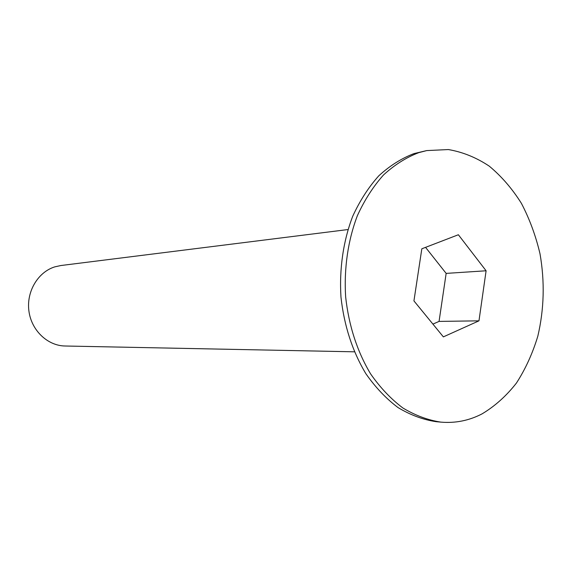 <?xml version="1.0" encoding="UTF-8"?>
<svg xmlns="http://www.w3.org/2000/svg" width="572" height="572" viewBox="0 0 572 572"><rect width="100%" height="100%" fill="white"/><g stroke="black" fill="none" stroke-linecap="round" stroke-linejoin="round"><path stroke-width="0.86" d="M347.955 229.551L60.854 265.53L54.805 266.859C37.952 272.079 26.283 291.606 28.907 310.989C31.374 330.401 47.569 345.774 65.065 346.003L354.354 351.816M440.926 422.129L436.014 421.671C423.001 419.691 410.331 414.986 398.012 407.564C386.121 398.627 375.404 387.33 365.851 373.673C352.431 351.272 344.137 325.747 340.969 297.104C339.21 268.804 343.307 240.819 352.695 216.316C359.838 200.751 368.532 187.251 378.778 175.826C389.711 165.801 401.437 158.394 413.956 153.603L426.719 150.586L448.377 149.557C462.755 152.03 476.39 157.565 489.274 166.159C501.48 176.29 512.176 188.667 521.371 203.289C529.543 218.897 535.749 235.714 539.997 253.739C544.88 281.696 544.151 309.173 537.823 336.172C532.618 353.382 525.489 369.019 516.423 383.076C506.363 395.931 494.887 406.213 481.989 413.921C469.011 420.62 455.326 423.359 440.926 422.129C427.892 420.141 415.193 415.415 402.845 407.958C390.926 398.977 380.18 387.623 370.599 373.888C357.142 351.365 348.827 325.697 345.645 296.889C343.879 268.432 347.983 240.297 357.386 215.658C364.543 200.007 373.259 186.443 383.526 174.953C394.48 164.886 406.234 157.443 418.783 152.638L426.719 150.586M478.971 320.835L443.364 336.879L413.935 300.901L421.829 248.791L458.365 234.749L486.1 270.778L478.971 320.835L439.06 321.407L446.153 273.395L486.1 270.778M432.911 324.102L439.06 321.407M446.153 273.395L425.568 247.361"/></g></svg>
